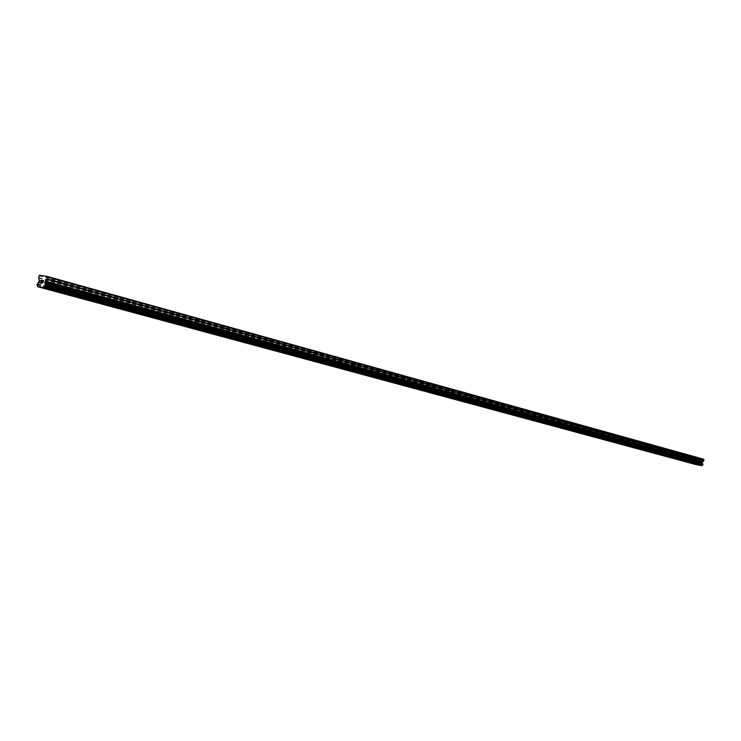 <?xml version="1.0" encoding="UTF-8"?>
<svg xmlns="http://www.w3.org/2000/svg" width="741" height="741" viewBox="0 0 741 741"><rect width="100%" height="100%" fill="white"/><g stroke="black" fill="none" stroke-linecap="round" stroke-linejoin="round"><path stroke-width="0.56" stroke-dasharray="3.71 2.78" d="M697.188 457.586L695.021 457.151L697.188 457.586M696.484 461.022L694.317 460.587L696.484 461.022M692.983 463.681L696.781 464.802M686.342 454.566L684.156 454.131L686.342 454.566M685.629 458.04L683.443 457.605L685.629 458.04M682.072 460.745L685.777 461.513M675.236 451.473L673.032 451.037L675.236 451.473M674.514 454.993L672.309 454.548L674.514 454.993M670.938 457.725L674.662 458.503M663.862 448.314L661.63 447.86L663.862 448.314M663.121 451.871L660.898 451.417L663.121 451.871M659.49 454.641L663.278 455.428M652.2 445.063L649.95 444.619L652.2 445.063M651.45 448.666L649.209 448.212L651.45 448.666M647.773 451.473L651.608 452.269M640.243 441.738L637.973 441.284L640.243 441.738M639.492 445.387L637.223 444.933L639.492 445.387M635.769 448.231L639.65 449.037M627.988 438.329L625.7 437.866L627.988 438.329M627.219 442.025L624.932 441.562L627.219 442.025M623.459 444.896L627.386 445.721M615.41 434.828L613.103 434.365L615.41 434.828M614.632 438.57L612.325 438.107L614.632 438.57M610.834 441.488L614.808 442.312M602.507 431.243L600.182 430.771L602.507 431.243M601.72 435.032L599.395 434.559L601.72 435.032M597.876 437.987L601.896 438.829M589.271 427.557L586.918 427.085L589.271 427.557M588.465 431.392L586.112 430.919L588.465 431.392M584.621 434.383L588.65 435.245M575.664 423.769L573.293 423.296L575.664 423.769M574.859 427.659L572.478 427.187L574.859 427.659M570.978 430.688L574.997 431.568M561.706 419.888L559.307 419.406L561.706 419.888M560.872 423.824L558.482 423.343L560.872 423.824M556.954 426.899L561.067 427.779M547.349 415.896L544.931 415.405L547.349 415.896M546.515 419.888L544.098 419.397L546.515 419.888M542.486 423.009L546.71 423.898M532.603 411.783L530.158 411.292L532.603 411.783M531.742 415.84L529.306 415.349L531.742 415.84M527.731 418.998L531.955 419.906M517.431 407.569L514.967 407.068L517.431 407.569M516.56 411.672L514.097 411.172L516.56 411.672M512.503 414.877L516.783 415.803M501.824 403.224L499.332 402.724L501.824 403.224M500.944 407.393L498.452 406.883L500.944 407.393M496.766 410.653L501.175 411.579M485.763 398.76L483.252 398.25L485.763 398.76M484.873 402.984L482.354 402.474L484.873 402.984M480.64 406.29L485.031 407.244M469.229 394.156L466.691 393.638L469.229 394.156M468.321 398.445L465.783 397.926L468.321 398.445M464.116 401.798L468.488 402.771M452.205 389.414L449.639 388.895L452.205 389.414M451.278 393.767L448.713 393.249L451.278 393.767M446.934 397.185L451.445 398.167M434.652 384.533L432.068 384.005L434.652 384.533M433.707 388.951L431.123 388.423L433.707 388.951M429.41 392.406L433.976 393.415M416.562 379.503L413.95 378.966L416.562 379.503M415.599 383.986L412.987 383.449L415.599 383.986M411.246 387.497L415.886 388.516M397.898 374.307L395.259 373.77L397.898 374.307M396.926 378.864L394.286 378.327L396.926 378.864M392.406 382.439L397.111 383.477M378.642 368.953L375.983 368.407L378.642 368.953M377.651 373.575L374.983 373.029L377.651 373.575M373.186 377.197L377.966 378.262M358.764 363.414L356.069 362.868L358.764 363.414M357.755 368.12L355.059 367.564L357.755 368.12M353.235 371.806L357.949 372.89M338.229 357.708L335.506 357.143L338.229 357.708M337.201 362.488L334.478 361.923L337.201 362.488M332.477 366.239L337.544 367.332M317.009 351.799L314.258 351.234L317.009 351.799M315.953 356.662L313.202 356.088L315.953 356.662M311.164 360.478L316.314 361.589M295.057 345.695L292.278 345.121L295.057 345.695M293.982 350.632L291.204 350.058L293.982 350.632M289.12 354.513L294.372 355.661M272.355 339.378L269.539 338.794L272.355 339.378M271.252 344.398L268.446 343.815L271.252 344.398M266.491 348.344L271.66 349.52M248.846 332.829L246.003 332.237L248.846 332.829M247.726 337.942L244.882 337.35L247.726 337.942M242.891 341.953L248.152 343.157M224.486 326.059L221.615 325.456L224.486 326.059M223.347 331.264L220.475 330.662L223.347 331.264M218.447 335.34L223.597 336.581M199.246 319.028L196.337 318.426L199.246 319.028M198.079 324.326L195.17 323.724L198.079 324.326M192.882 328.495L198.56 329.754M173.061 311.748L170.124 311.127L173.061 311.748M171.866 317.139L168.929 316.527L171.866 317.139M166.818 321.372L172.384 322.668M145.875 304.18L142.911 303.551L145.875 304.18M144.652 309.682L141.688 309.053L144.652 309.682M139.54 313.989L145.208 315.323M117.643 296.326L114.642 295.687L117.643 296.326M116.393 301.93L113.392 301.291L116.393 301.93M110.918 306.329L116.985 307.691M88.299 288.156L85.252 287.508L88.299 288.156M87.021 293.871L83.974 293.223L87.021 293.871M81.436 298.364L87.355 299.762M57.77 279.663L54.686 279.005L57.77 279.663M56.455 285.489L53.38 284.831L56.455 285.489M50.768 290.064L56.816 291.509M57.196 285.609L52.324 284.563L57.196 285.609M56.094 290.528L51.222 289.481L56.094 290.528M87.753 293.992L82.946 292.964L87.753 293.992M86.678 298.808L81.862 297.78L86.678 298.808M117.134 302.05L112.373 301.041L117.134 302.05M116.078 306.774L111.317 305.764L116.078 306.774M145.393 309.803L140.688 308.802L145.393 309.803M144.356 314.443L139.66 313.443L144.356 314.443M172.597 317.259L167.948 316.277L172.597 317.259M171.588 321.816L166.938 320.834L171.588 321.816M198.801 324.447L194.207 323.484L198.801 324.447M197.819 328.921L193.225 327.957L197.819 328.921M224.069 331.384L219.521 330.43L224.069 331.384M223.106 335.775L218.558 334.821L223.106 335.775M248.448 338.072L243.946 337.127L248.448 338.072M247.503 342.379L243.002 341.444L247.503 342.379M271.975 344.519L267.529 343.592L271.975 344.519M271.049 348.761L266.603 347.835L271.049 348.761M294.705 350.752L290.296 349.845L294.705 350.752M293.797 354.93L289.388 354.013L293.797 354.93M316.666 356.782L312.313 355.875L316.666 356.782M315.777 360.886L311.424 359.978L315.777 360.886M337.905 362.608L333.598 361.719L337.905 362.608M337.035 366.638L332.718 365.748L337.035 366.638M358.459 368.24L354.189 367.369L358.459 368.24M357.597 372.214L353.337 371.334L357.597 372.214M378.345 373.705L374.131 372.834L378.345 373.705M377.512 377.604L373.288 376.734L377.512 377.604M397.621 378.984L393.443 378.132L397.621 378.984M396.796 382.828L392.61 381.976L396.796 382.828M416.294 384.107L412.153 383.264L416.294 384.107M415.479 387.895L411.348 387.043L415.479 387.895M434.393 389.071L430.299 388.238L434.393 389.071M433.596 392.804L429.502 391.961L433.596 392.804M451.954 393.888L447.897 393.063L451.954 393.888M451.176 397.565L447.119 396.731L451.176 397.565M468.997 398.565L464.978 397.75L468.997 398.565M468.229 402.187L464.209 401.363L468.229 402.187M485.54 403.104L481.567 402.298L485.54 403.104M484.79 406.67L480.807 405.864L484.79 406.67M501.611 407.513L497.674 406.716L501.611 407.513M500.87 411.033L496.924 410.227L500.87 411.033M517.227 411.792L513.328 411.005L517.227 411.792M516.496 415.266L512.596 414.469L516.496 415.266M532.409 415.96L528.537 415.173L532.409 415.96M531.686 419.378L527.824 418.591L531.686 419.378M547.164 420.008L543.338 419.23L547.164 420.008M546.46 423.38L542.625 422.602L546.46 423.38M561.521 423.945L557.732 423.176L561.521 423.945M560.826 427.27L557.037 426.501L560.826 427.27M575.498 427.779L571.746 427.02L575.498 427.779M574.812 431.067L571.052 430.299L574.812 431.067M589.104 431.512L585.381 430.762L589.104 431.512M588.428 434.754L584.705 433.994L588.428 434.754M602.359 435.143L598.663 434.402L602.359 435.143M601.692 438.348L597.996 437.598L601.692 438.348M615.262 438.691L611.612 437.95L615.262 438.691M614.604 441.849L610.955 441.108L614.604 441.849M627.84 442.136L624.218 441.404L627.84 442.136M627.201 445.258L623.579 444.526L627.201 445.258M640.113 445.508L636.519 444.776L640.113 445.508M639.474 448.583L635.88 447.86L639.474 448.583M652.071 448.787L648.514 448.064L652.071 448.787M651.441 451.825L647.884 451.102L651.441 451.825M663.741 451.982L660.212 451.278L663.741 451.982M663.121 454.993L659.592 454.279L663.121 454.993M675.125 455.104L671.624 454.4L675.125 455.104M674.514 458.077L671.013 457.373L674.514 458.077M686.231 458.16L682.767 457.456L686.231 458.16M685.629 461.087L682.165 460.393L685.629 461.087M697.086 461.134L693.65 460.439L697.086 461.134M696.494 464.033L693.057 463.338L696.494 464.033M42.117 282.692L42.959 282.821L43.469 280.589M40.977 282.516L41.524 282.377M40.912 282.247L42.135 280.376M699.013 462.365L699.124 461.838L699.615 462.477L699.013 462.365M699.143 461.754L699.245 461.235L699.143 461.754M699.245 461.235L699.847 461.347L699.245 461.235M699.865 461.263L699.189 461.134L698.92 462.43L699.615 462.477L698.92 462.43L699.189 461.134L699.865 461.263M700.412 462.717L700.699 461.411L700.43 462.717M700.699 461.411L700.384 462.532L700.699 461.411M703.681 459.207L697.54 458.058L696.92 459.374L697.624 461.791L696.077 463.495L696.633 464.487L37.643 286.248M39.041 275.847L697.124 458.373M39.606 275.254L697.54 458.058M38.588 282.432L697.161 462.273M38.449 282.636L697.059 462.384M37.68 286.48L696.679 464.626M38.652 277.569L696.92 459.374M38.671 278.051L696.966 459.661M39.449 280.061L697.698 460.911M39.468 280.543L697.744 461.198M39.236 281.561L697.624 461.791M39.014 282.006L697.466 462.041M37.55 283.571L696.401 462.884M37.42 283.636L696.299 462.921M37.328 283.738L696.234 462.968M37.217 283.951L696.151 463.097M37.059 284.646L696.077 463.495M37.069 284.887L696.095 463.644M37.124 285.007L696.142 463.718M37.207 285.118L696.216 463.783M695.021 457.151L694.317 460.587M684.156 454.131L683.443 457.605M673.032 451.037L672.309 454.548M661.63 447.86L660.898 451.417M649.95 444.619L649.209 448.212M637.973 441.284L637.223 444.933M625.7 437.866L624.932 441.562M613.103 434.365L612.325 438.107M600.182 430.771L599.395 434.559M586.918 427.085L586.112 430.919M573.293 423.296L572.478 427.187M559.307 419.406L558.482 423.343M544.931 415.405L544.098 419.397M530.158 411.292L529.306 415.349M514.967 407.068L514.097 411.172M499.332 402.724L498.452 406.883M483.252 398.25L482.354 402.474M466.691 393.638L465.783 397.926M449.639 388.895L448.713 393.249M432.068 384.005L431.123 388.423M413.95 378.966L412.987 383.449M395.259 373.77L394.286 378.327M375.983 368.407L374.983 373.029M356.069 362.868L355.059 367.564M335.506 357.143L334.478 361.923M314.258 351.234L313.202 356.088M292.278 345.121L291.204 350.058M269.539 338.794L268.446 343.815M246.003 332.237L244.882 337.35M221.615 325.456L220.475 330.662M196.337 318.426L195.17 323.724M170.124 311.127L168.929 316.527M142.911 303.551L141.688 309.053M114.642 295.687L113.392 301.291M85.252 287.508L83.974 293.223M54.686 279.005L53.38 284.831M52.324 284.563L51.222 289.481M82.946 292.964L81.862 297.78M112.373 301.041L111.317 305.764M140.688 308.802L139.66 313.443M167.948 316.277L166.938 320.834M194.207 323.484L193.225 327.957M219.521 330.43L218.558 334.821M243.946 337.127L243.002 341.444M267.529 343.592L266.603 347.835M290.296 349.845L289.388 354.013M312.313 355.875L311.424 359.978M333.598 361.719L332.718 365.748M354.189 367.369L353.337 371.334M374.131 372.834L373.288 376.734M393.443 378.132L392.61 381.976M412.153 383.264L411.348 387.043M430.299 388.238L429.502 391.961M447.897 393.063L447.119 396.731M464.978 397.75L464.209 401.363M481.567 402.298L480.807 405.864M497.674 406.716L496.924 410.227M513.328 411.005L512.596 414.469M528.537 415.173L527.824 418.591M543.338 419.23L542.625 422.602M557.732 423.176L557.037 426.501M571.746 427.02L571.052 430.299M585.381 430.762L584.705 433.994M598.663 434.402L597.996 437.598M611.612 437.95L610.955 441.108M624.218 441.404L623.579 444.526M636.519 444.776L635.88 447.86M648.514 448.064L647.884 451.102M660.212 451.278L659.592 454.279M671.624 454.4L671.013 457.373M682.767 457.456L682.165 460.393M693.65 460.439L693.057 463.338M697.272 461.208L696.67 464.107M686.425 458.234L685.823 461.171M675.32 455.196L674.708 458.16M663.936 452.075L663.325 455.076M652.284 448.879L651.654 451.917M640.326 445.6L639.687 448.675M628.072 442.238L627.423 445.35M615.502 438.792L614.845 441.942M602.6 435.254L601.933 438.45M589.354 431.623L588.678 434.865M575.766 427.9L575.081 431.179M561.798 424.074L561.104 427.39M547.451 420.138L546.738 423.509M532.696 416.09L531.982 419.508M517.533 411.94L516.801 415.395M501.935 407.661L501.194 411.172M485.874 403.261L485.123 406.818M469.34 398.723L468.581 402.344M452.316 394.064L451.538 397.732M434.772 389.247L433.976 392.98M416.683 384.292L415.877 388.071M398.028 379.179L397.213 383.023M378.781 373.909L377.947 377.808M358.903 368.462L358.051 372.427M338.378 362.831L337.507 366.86M317.157 357.023L316.277 361.117M295.224 351.012L294.316 355.171M272.521 344.787L271.595 349.02M249.022 338.35L248.078 342.657M224.68 331.681L223.717 336.062M199.44 324.762L198.458 329.226M173.274 317.593L172.264 322.14M146.107 310.146L145.079 314.777M117.884 302.421L116.837 307.135M88.559 294.381L87.484 299.188M58.048 286.026L56.946 290.926M58.307 279.941L57.001 285.757M88.8 288.416L87.521 294.121M118.115 296.567L116.874 302.161M146.329 304.412L145.106 309.905M173.477 311.961L172.292 317.352M199.644 319.232L198.477 324.53M224.866 326.253L223.726 331.449M249.208 333.015L248.087 338.128M272.697 339.545L271.604 344.565M295.39 345.862L294.316 350.789M317.324 351.956L316.268 356.81M338.526 357.857L337.498 362.627M359.052 363.562L358.042 368.258M378.92 369.083L377.919 373.705M398.158 374.437L397.185 378.984M416.812 379.624L415.849 384.107M434.893 384.653L433.948 389.062M452.427 389.525L451.501 393.879M469.451 394.258L468.544 398.547M485.976 398.853L485.077 403.085M502.028 403.317L501.148 407.485M517.626 407.661L516.755 411.764M532.788 411.876L531.936 415.923M547.534 415.979L546.691 419.971M561.873 419.962L561.048 423.908M575.831 423.852L575.025 427.733M589.428 427.631L588.623 431.466M602.665 431.308L601.877 435.097M615.558 434.893L614.78 438.635M628.127 438.394L627.358 442.09M640.381 441.803L639.622 445.452M652.33 445.128L651.589 448.731M663.992 448.37L663.251 451.927M675.366 451.528L674.634 455.048M686.462 454.622L685.749 458.095M697.309 457.632L696.605 461.069"/><path stroke-width="1.11" d="M696.623 464.45L692.983 463.681M685.777 461.513L682.072 460.745M682.285 460.819L685.749 461.523L682.285 460.819M674.662 458.503L670.938 457.725M663.278 455.428L659.49 454.641M659.722 454.724L663.251 455.437L659.722 454.724M651.608 452.269L647.773 451.473M648.023 451.556L651.58 452.279L648.023 451.556M639.65 449.037L635.769 448.231M636.028 448.314L639.613 449.046L636.028 448.314M627.386 445.721L623.459 444.896M623.727 444.998L627.349 445.73L623.727 444.998M614.808 442.312L610.834 441.488M611.112 441.58L614.761 442.321L611.112 441.58M601.849 438.829L597.876 437.987M588.65 435.245L584.621 434.383M574.997 431.568L570.978 430.697M561.067 427.779L556.954 426.899M546.71 423.898L542.486 423.009M542.829 423.13L546.654 423.908L542.829 423.13M531.955 419.906L527.731 418.998M516.783 415.803L512.503 414.886M501.175 411.579L496.766 410.653M497.165 410.792L501.101 411.588L497.165 410.792M485.031 407.244L480.64 406.29M468.488 402.771L464.116 401.798M451.445 398.167L446.934 397.185M433.976 393.415L429.41 392.415M415.886 388.516L411.246 387.497M397.111 383.477L392.406 382.439M377.966 378.262L373.186 377.206M357.949 372.89L353.235 371.806M337.544 367.332L332.477 366.239M333.098 366.452L337.405 367.341L333.098 366.452M316.314 361.589L311.164 360.478M311.813 360.7L316.166 361.608L311.813 360.7M294.372 355.661L289.12 354.513M289.805 354.754L294.205 355.671L289.805 354.754M271.66 349.52L266.491 348.335M267.038 348.603L271.484 349.53L267.038 348.603M248.152 343.157L242.891 341.962M223.597 336.581L218.447 335.349M198.56 329.754L192.882 328.495M193.753 328.791L198.338 329.764L193.753 328.791M172.384 322.668L166.818 321.381M145.208 315.323L139.53 313.999M116.985 307.691L110.918 306.329M111.956 306.691L116.707 307.7L111.956 306.691M87.355 299.762L81.436 298.364M56.816 291.519L50.768 290.064M42.895 282.664L43.098 281.765L42.904 282.664L42.154 282.543L42.895 282.664M43.135 281.617L43.33 280.719L43.135 281.617M43.469 280.589L42.626 280.459L43.469 280.589L42.959 282.821L42.126 282.692M41.672 282.034L40.977 282.516M41.264 281.219L41.894 280.496L41.264 281.228M41.894 280.496L41.098 280.376L41.894 280.496M42.135 280.376L41.135 280.228L42.126 280.376L40.94 281.849L41.431 282.33L40.922 282.247M47.229 276.412L39.606 275.254L39.041 275.847L38.671 278.051L39.468 280.543L37.059 284.646L37.791 286.767L44.127 287.499L701.884 465.617L702.82 464.913L702.125 462.643L703.746 460.661L703.681 459.207L47.229 276.412L47.507 277.125L703.95 459.652M47.507 277.125L46.887 279.311L45.044 281.404L45.673 285.285L44.127 287.499M37.791 286.767L696.781 464.802L701.884 465.617M43.904 287.73L701.718 465.746M44.275 287.295L701.986 465.505M45.081 283.673L702.412 463.394M45.044 283.442L702.366 463.255M45.173 286.369L702.644 465.005M45.303 286.295L702.746 464.968M45.396 286.193L702.82 464.913M45.516 285.97L702.894 464.792M45.673 285.285L702.977 464.385M45.664 285.044L702.959 464.246M45.618 284.924L702.913 464.172M45.525 284.813L702.829 464.107M44.84 282.905L702.172 462.93M44.821 282.423L702.125 462.643M45.044 281.404L702.246 462.051M45.275 280.969L702.403 461.8M46.887 279.311L703.589 460.911M47.109 278.866L703.746 460.661"/></g></svg>
